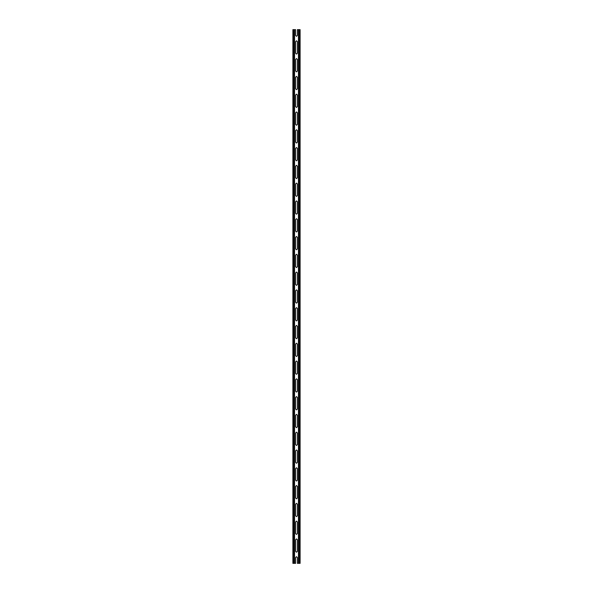 <?xml version="1.0" encoding="UTF-8"?>
<svg xmlns="http://www.w3.org/2000/svg" width="593" height="593" viewBox="0 0 593 593"><rect width="100%" height="100%" fill="white"/><g stroke="black" fill="none" stroke-linecap="round" stroke-linejoin="round"><path stroke-width="0.89" d="M296.5 556.679L297.404 557.583L297.404 563.35L300.11 563.35L300.11 29.65L297.404 29.65L297.404 35.417L296.5 36.321L295.596 35.417L295.596 29.65L294.558 29.65L294.558 563.35L295.596 563.35L295.596 557.583L296.5 556.679M294.558 29.65L292.89 29.65L292.89 563.35L294.558 563.35M295.596 397.473L296.5 396.569L297.404 397.473L297.404 409.007L296.5 409.911L295.596 409.007L295.596 397.473M295.596 433.053L296.5 432.149L297.404 433.053L297.404 444.587L296.5 445.491L295.596 444.587L295.596 433.053M295.596 468.633L296.5 467.729L297.404 468.633L297.404 480.167L296.5 481.071L295.596 480.167L295.596 468.633M295.596 504.213L296.5 503.309L297.404 504.213L297.404 515.747L296.5 516.651L295.596 515.747L295.596 504.213M295.596 539.793L296.5 538.889L297.404 539.793L297.404 551.327L296.5 552.231L295.596 551.327L295.596 539.793M295.596 522.003L296.5 521.099L297.404 522.003L297.404 533.537L296.5 534.441L295.596 533.537L295.596 522.003M295.596 486.423L296.5 485.519L297.404 486.423L297.404 497.957L296.5 498.861L295.596 497.957L295.596 486.423M295.596 450.843L296.5 449.939L297.404 450.843L297.404 462.377L296.5 463.281L295.596 462.377L295.596 450.843M295.596 415.263L296.5 414.359L297.404 415.263L297.404 426.797L296.5 427.701L295.596 426.797L295.596 415.263M295.596 379.683L296.5 378.779L297.404 379.683L297.404 391.217L296.5 392.121L295.596 391.217L295.596 379.683M297.404 142.157L296.5 143.061L295.596 142.157L295.596 130.623L296.5 129.719L297.404 130.623L297.404 142.157M297.404 177.737L296.5 178.641L295.596 177.737L295.596 166.203L296.5 165.299L297.404 166.203L297.404 177.737M297.404 213.317L296.5 214.221L295.596 213.317L295.596 201.783L296.5 200.879L297.404 201.783L297.404 213.317M297.404 248.897L296.5 249.801L295.596 248.897L295.596 237.363L296.5 236.459L297.404 237.363L297.404 248.897M297.404 231.107L296.5 232.011L295.596 231.107L295.596 219.573L296.5 218.669L297.404 219.573L297.404 231.107M297.404 195.527L296.5 196.431L295.596 195.527L295.596 183.993L296.5 183.089L297.404 183.993L297.404 195.527M297.404 159.947L296.5 160.851L295.596 159.947L295.596 148.413L296.5 147.509L297.404 148.413L297.404 159.947M297.404 124.367L296.5 125.271L295.596 124.367L295.596 112.833L296.5 111.929L297.404 112.833L297.404 124.367M297.404 53.207L296.5 54.111L295.596 53.207L295.596 41.673L296.5 40.769L297.404 41.673L297.404 53.207M297.404 88.787L296.5 89.691L295.596 88.787L295.596 77.253L296.5 76.349L297.404 77.253L297.404 88.787M297.404 106.577L296.5 107.481L295.596 106.577L295.596 95.043L296.5 94.139L297.404 95.043L297.404 106.577M297.404 70.997L296.5 71.901L295.596 70.997L295.596 59.463L296.5 58.559L297.404 59.463L297.404 70.997M297.404 266.687L296.5 267.591L295.596 266.687L295.596 255.153L296.5 254.249L297.404 255.153L297.404 266.687M297.404 302.267L296.5 303.171L295.596 302.267L295.596 290.733L296.5 289.829L297.404 290.733L297.404 302.267M297.404 337.847L296.5 338.751L295.596 337.847L295.596 326.313L296.5 325.409L297.404 326.313L297.404 337.847M297.404 373.427L296.5 374.331L295.596 373.427L295.596 361.893L296.5 360.989L297.404 361.893L297.404 373.427M297.404 355.637L296.5 356.541L295.596 355.637L295.596 344.103L296.5 343.199L297.404 344.103L297.404 355.637M297.404 320.057L296.5 320.961L295.596 320.057L295.596 308.523L296.5 307.619L297.404 308.523L297.404 320.057M297.404 284.477L296.5 285.381L295.596 284.477L295.596 272.943L296.5 272.039L297.404 272.943L297.404 284.477M298.442 29.65L298.442 563.35M299.05 29.65L299.05 563.35M299.228 29.65L299.228 563.35M293.772 29.65L293.772 563.35M293.95 29.65L293.95 563.35"/></g></svg>

